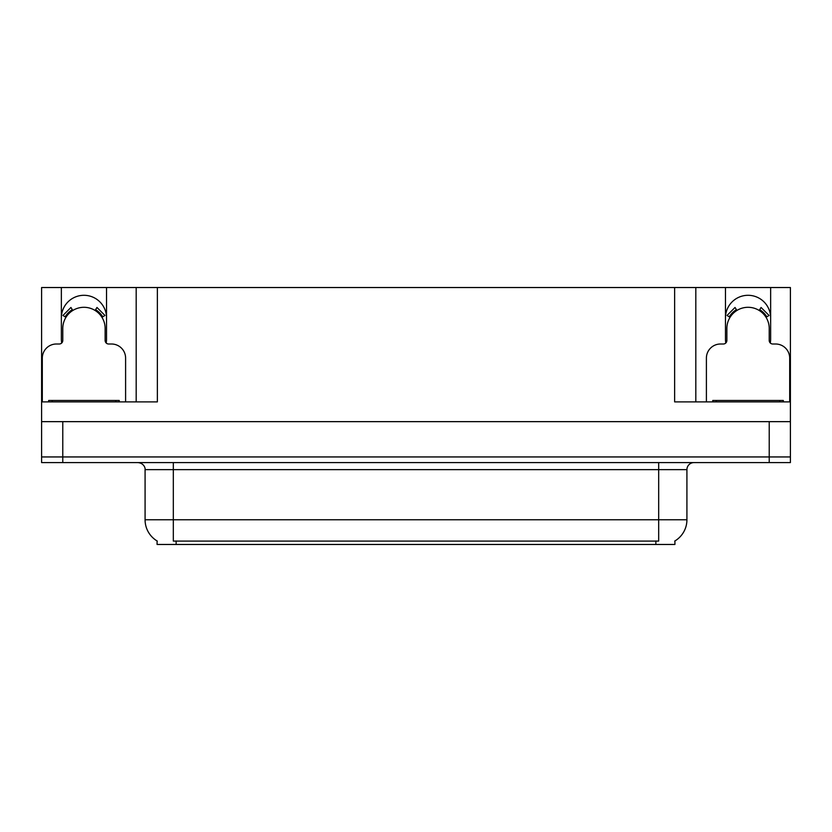<?xml version="1.0" encoding="UTF-8"?>
<svg xmlns="http://www.w3.org/2000/svg" width="832" height="832" viewBox="0 0 832 832"><rect width="100%" height="100%" fill="white"/><g stroke="black" fill="none" stroke-linecap="round" stroke-linejoin="round"><path stroke-width="1.25" d="M770.286 343.002A22.589 22.589 0 0 0 770.64 339.061L770.64 287.529L790.4 287.529L790.4 421.647L41.6 421.647L41.6 456.945L62.774 456.945L41.6 456.945L41.6 462.592L62.774 462.592L62.774 456.945L769.226 456.945L62.774 456.945L62.774 421.647M106.194 343.002A22.589 22.589 0 0 0 106.538 339.061L106.538 287.529L136.188 287.529L136.188 401.887M674.918 540.956L674.918 544.471L157.082 544.471L157.082 540.956M61.36 317.886A22.589 22.589 0 0 1 83.949 295.298A22.589 22.589 0 0 1 106.538 317.886M62.774 462.592L790.4 462.592L790.4 456.945L769.226 456.945L790.4 456.945L790.4 421.647M136.188 287.529L674.638 287.529L674.638 401.887L790.4 401.887M61.714 343.002A22.589 22.589 0 0 1 61.36 339.061L61.36 287.529L41.6 287.529L41.6 401.887L157.362 401.887L157.362 287.529M41.6 401.887L41.6 421.647M674.638 287.529L695.812 287.529L695.812 401.887M695.812 287.529L725.462 287.529L725.462 339.061A22.589 22.589 0 0 0 725.806 343.002M770.64 287.529L725.462 287.529M61.36 287.529L106.538 287.529M770.64 317.886A22.589 22.589 0 0 0 748.051 295.298A22.589 22.589 0 0 0 725.462 317.886M157.29 541.081A24.71 24.71 0 0 1 145.08 519.761L173.316 519.761L173.316 541.081L658.684 541.081L658.684 519.761L686.92 519.761L686.92 469.643A7.062 7.062 0 0 1 693.982 462.592M145.08 519.761L145.08 469.643C145.444 468.499 144.238 463.237 138.018 462.592M674.71 541.081A24.71 24.71 0 0 0 686.92 519.761M125.601 401.887L125.601 358.114A14.113 14.113 0 0 0 111.478 344.001L108.659 344.001A3.526 3.526 0 0 1 105.134 340.475L105.134 328.474A21.174 21.174 0 0 0 83.949 307.299A21.174 21.174 0 0 0 62.774 328.474L62.774 340.475A3.526 3.526 0 0 1 59.249 344.001L56.42 344.001A14.113 14.113 0 0 0 42.307 358.114L42.307 401.887M95.108 310.471L96.97 307.466L104.957 315.453L101.951 317.314M65.957 317.314L62.951 315.453L70.938 307.466L72.8 310.471M789.693 401.887L789.693 358.114A14.113 14.113 0 0 0 775.58 344.001L772.751 344.001A3.526 3.526 0 0 1 769.226 340.475L769.226 328.474A21.174 21.174 0 0 0 748.051 307.299A21.174 21.174 0 0 0 726.866 328.474L726.866 340.475A3.526 3.526 0 0 1 723.341 344.001L720.522 344.001A14.113 14.113 0 0 0 706.399 358.114L706.399 401.887M759.2 310.471L761.062 307.466L769.049 315.453L766.043 317.314M730.049 317.314L727.043 315.453L735.03 307.466L736.892 310.471M48.662 401.887L48.662 400.473L119.246 400.473L119.246 401.887M783.338 400.473L783.338 401.887L783.338 400.473L712.754 400.473L712.754 401.887M769.226 421.647L769.226 462.592M655.855 544.471L655.855 540.956M176.145 544.471L176.145 540.956M658.684 462.592L658.684 469.643L145.08 469.643M686.92 469.643L658.684 469.643L658.684 519.761L173.316 519.761L173.316 462.592M102.762 316.815A22.121 22.121 0 0 0 95.607 309.66M72.301 309.66A22.121 22.121 0 0 0 65.146 316.815M102.149 317.19A21.414 21.414 0 0 0 95.233 310.274M72.675 310.274A21.414 21.414 0 0 0 65.749 317.19M766.854 316.815A22.121 22.121 0 0 0 759.699 309.66M736.393 309.66A22.121 22.121 0 0 0 729.238 316.815M766.251 317.19A21.414 21.414 0 0 0 759.325 310.274M736.767 310.274A21.414 21.414 0 0 0 729.851 317.19M115.721 400.473L115.721 401.887M52.187 400.473L52.187 401.887M779.813 400.473L779.813 401.887M716.279 400.473L716.279 401.887"/></g></svg>
